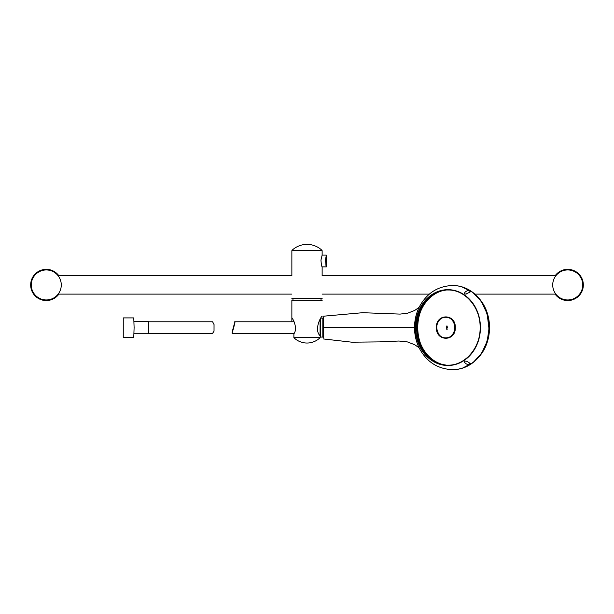 <?xml version="1.0" encoding="UTF-8"?>
<svg xmlns="http://www.w3.org/2000/svg" width="614" height="614" viewBox="0 0 614 614"><rect width="100%" height="100%" fill="white"/><g stroke="black" fill="none" stroke-linecap="round" stroke-linejoin="round"><path stroke-width="0.92" d="M123.26 317.914L133.768 317.914L134.105 327.577L133.768 337.247L123.26 337.247L123.26 317.914L123.245 337.232M320.086 335.758L320.086 319.403M320.915 318.083L322.826 318.083L322.826 337.078L320.316 337.078L320.439 318.819M555.102 294.114A15.603 15.603 0 0 0 581.627 292.041A15.603 15.603 0 0 0 567.727 269.346A15.603 15.603 0 0 0 555.102 275.786M567.727 269.945A15.005 15.005 0 0 0 554.734 292.456A15.005 15.005 0 0 0 580.721 292.456A15.005 15.005 0 0 0 567.727 269.945M58.898 275.786A15.603 15.603 0 0 0 32.373 277.866A15.603 15.603 0 0 0 46.273 300.553A15.603 15.603 0 0 0 58.898 294.114M46.273 299.954A15.005 15.005 0 0 0 59.266 277.451A15.005 15.005 0 0 0 33.279 277.451A15.005 15.005 0 0 0 46.273 299.954M292.034 300.254L322.135 300.423L292.034 300.254M293.891 337.669A18.704 18.704 0 0 0 320.109 337.669L293.891 337.669L293.891 333.801L293.891 337.669M320.316 337.078L320.109 335.797C313.639 329.664 321.245 315.88 322.135 316.302M293.891 333.801C298.35 327.983 292.134 317.415 291.865 317.891L292.218 318.436M291.865 317.891L291.865 321.782L291.865 317.891M321.038 300.507L321.038 298.404M291.865 298.404L322.135 298.404M325.435 260.198L326.341 266.875L322.135 266.875C321.629 266.392 321.237 264.135 320.968 260.098L322.135 255.102L326.341 255.102L325.435 260.198M326.295 266.737L326.18 266.322M326.019 265.708L325.796 264.741M326.295 255.24L326.341 266.875M148.55 321.782L212.597 321.79L214.04 324.537L214.025 331.153L212.574 333.371M134.029 321.398L148.473 321.398L148.688 327.577L148.473 333.763L134.029 333.763M233.305 327.577C231.493 334.975 231.624 334.975 233.711 327.577C235.523 320.186 235.392 320.186 233.305 327.577C231.493 334.975 231.624 334.975 233.711 327.577C235.523 320.186 235.392 320.186 233.305 327.577L233.711 327.577M555.847 294.114L474.906 294.114M429.378 294.114L322.135 294.114M291.865 294.114L58.153 294.114M420.153 342.512A41.192 35.313 90 0 1 420.153 312.649M452.142 285.548A42.044 36.034 90 0 1 452.249 285.548A42.044 36.034 90 0 1 453.063 285.541A42.044 36.034 90 0 1 489.097 328.053A42.044 36.034 90 0 1 452.249 369.613A42.044 36.034 90 0 1 452.142 369.605M464.422 362.137C466.356 364.624 468.321 365 470.332 363.258C469.641 363.634 465.504 359.144 464.422 362.137M466.095 294.152C467.991 292.371 472.588 292.295 468.635 290.76C467.315 289.962 461.989 293.622 466.095 294.152M451.428 369.582A42.036 36.034 -90 0 0 451.697 369.597C440.56 368.999 433.169 364.509 428.695 360.456C419.815 352.259 415.087 341.775 414.519 329.004L414.757 328.759C415.003 327.055 414.926 326.188 414.519 326.157L414.527 329.02M447.936 365.499A37.922 32.504 -90 0 0 480.432 327.577A37.922 32.504 -90 0 0 447.936 289.662A37.922 32.504 -90 0 0 415.432 327.577A37.922 32.504 -90 0 0 447.936 365.499M448.98 289.678A37.922 32.504 -90 0 0 444.574 290.199M441.466 290.998A37.922 32.504 -90 0 0 417.528 327.577A37.922 32.504 -90 0 0 441.466 364.163M444.582 364.962A37.922 32.504 -90 0 0 448.98 365.476M480.117 327.577C480.578 347.662 465.113 365.683 447.905 365.161L447.898 365.161C430.69 365.668 415.271 347.685 415.686 327.592C415.241 307.53 430.69 289.47 447.898 290L447.905 290C465.12 289.509 480.547 307.414 480.117 327.577M458.466 363.457A37.584 32.212 90 0 1 448.857 365.161L447.905 365.161C444.452 365.453 439.954 364.302 434.42 361.715L425.011 354.048L420.36 347.11C417.973 342.505 416.492 337.539 415.908 332.197C414.089 303.009 433.96 289.501 447.898 290L448.857 290A37.584 32.212 90 0 1 458.466 291.704M445.334 364.939A37.584 32.212 90 0 1 416.645 327.584A37.584 32.212 90 0 1 445.334 290.222M446.992 328.697A1.458 1.251 90 0 1 446.992 326.456M454.744 327.577A10.499 9.003 90 0 1 448.911 337.408A10.499 9.003 90 0 1 438.979 334.507A10.499 9.003 90 0 1 438.979 320.654A10.499 9.003 90 0 1 448.918 317.753A10.499 9.003 90 0 1 454.744 327.577M455.296 327.577C455.864 341.798 435.825 341.798 436.393 327.577C435.825 313.363 455.864 313.363 455.296 327.577M454.859 327.577C455.404 313.946 436.209 313.831 436.631 327.469C435.971 341.238 455.396 341.361 454.859 327.577M322.979 335.988L323.409 337.961L323.647 327.577L414.097 327.577L323.647 327.577L323.409 317.2L322.979 319.165M323.164 327.577L415.018 327.577M489.097 327.577L489.627 327.577L489.151 327.577L487.217 341.146L481.675 353.203L473.11 362.536L462.426 368.177M461.551 286.723L472.557 292.195L481.414 301.566L487.155 313.8L488.836 327.577M322.005 250.351L291.865 250.658L322.005 250.351A21.835 21.835 0 0 0 291.995 250.351M451.697 369.597A42.036 36.034 -90 0 0 452.034 369.605A42.036 36.034 -90 0 0 452.84 369.613A42.036 36.034 -90 0 0 488.874 327.577A42.036 36.034 -90 0 0 452.84 285.541A42.036 36.034 -90 0 0 452.034 285.556A42.036 36.034 -90 0 0 451.697 285.564A42.036 36.034 -90 0 0 451.428 285.579M489.151 327.577L489.604 327.577M291.865 300.423L291.865 321.782M292.962 300.254L292.962 298.404M555.847 275.786L322.135 275.786L322.135 266.875M58.153 275.786L291.865 275.786L291.865 250.658M322.135 250.658L322.135 255.102M214.025 331.03L214.033 324.668M148.55 333.379L212.774 333.379M294.098 321.782L234.686 321.782M294.098 333.379L232.33 333.379M451.697 285.564C440.56 286.162 433.169 290.652 428.695 294.705C419.807 302.902 415.087 313.386 414.519 326.157M438.979 334.507C436.017 329.265 436.017 324.645 438.979 320.654M447.806 329.043L446.531 329.127L447.314 327.577L446.524 326.034L447.806 326.118M419.139 307.315L414.665 310.477L407.619 313.194L400.075 314.099L362.69 312.703L323.248 316.225M466.556 366.566C481.368 358.469 489.059 345.475 489.627 327.577C489.059 309.686 481.368 296.685 466.556 288.595M323.248 338.936L351.883 342.19L379.582 341.891L398.9 341.023L407.496 341.937L414.803 344.769L419.139 347.846M462.48 368.162L466.855 366.428M466.855 288.733L461.436 286.692"/></g></svg>
